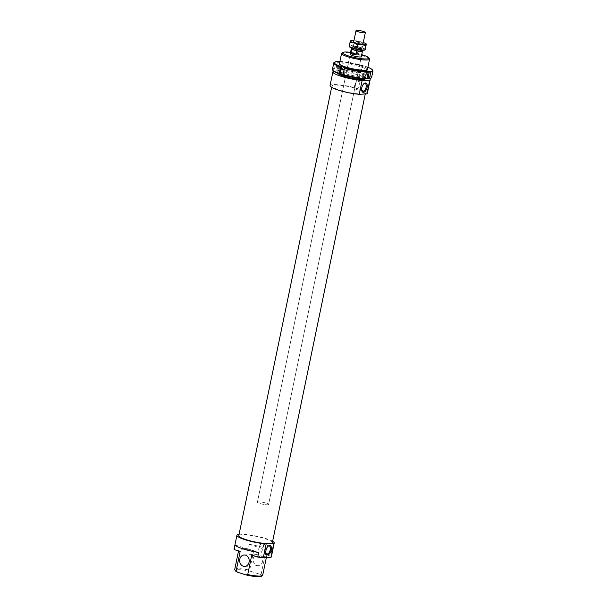 <?xml version="1.0" encoding="UTF-8"?>
<svg xmlns="http://www.w3.org/2000/svg" width="607" height="607" viewBox="0 0 607 607"><rect width="100%" height="100%" fill="white"/><g stroke="black" fill="none" stroke-linecap="round" stroke-linejoin="round"><path stroke-width="0.46" stroke-dasharray="3.04 2.28" d="M361.059 49.546A4.765 0.789 11.7 0 0 361.878 49.281A4.765 0.789 11.7 0 0 358.684 47.839A4.765 0.789 11.7 0 0 353.38 47.088A4.765 0.789 11.7 0 0 352.553 47.354A4.765 0.789 11.7 0 0 355.755 48.788A4.765 0.789 11.7 0 0 361.059 49.546M360.983 50.821A4.188 0.698 11.7 0 0 358.16 49.554A4.188 0.698 11.7 0 0 353.494 48.886A4.188 0.698 11.7 0 0 352.773 49.121M360.596 49.402A4.188 0.698 11.7 0 0 361.324 49.167A4.188 0.698 11.7 0 0 358.509 47.9A4.188 0.698 11.7 0 0 353.835 47.232A4.188 0.698 11.7 0 0 353.115 47.467A4.188 0.698 11.7 0 0 355.93 48.735A4.188 0.698 11.7 0 0 360.596 49.402M267.604 504.774A5.713 0.948 11.7 0 0 268.59 504.455A5.713 0.948 11.7 0 0 264.751 502.725A5.713 0.948 11.7 0 0 258.385 501.822A5.713 0.948 11.7 0 0 257.398 502.141A5.713 0.948 11.7 0 0 261.245 503.863A5.713 0.948 11.7 0 0 267.604 504.774M361.082 50.335L356.977 49.023A5.713 0.948 11.7 0 0 352.902 48.492M356.977 49.023L356.309 52.24C358.456 53.962 360.156 54.509 361.408 53.871L362.076 50.654M356.309 52.24L361.408 53.871M364.321 70.814A13.574 2.261 11.7 0 0 366.309 70.389A13.574 2.261 11.7 0 0 366.575 70.055A13.574 2.261 11.7 0 0 357.386 65.935A13.574 2.261 11.7 0 0 342.249 63.803A13.574 2.261 11.7 0 0 339.996 64.554A13.574 2.261 11.7 0 0 340.11 64.964A13.574 2.261 11.7 0 0 350.277 68.948A13.574 2.261 11.7 0 0 364.321 70.814M341.051 69.593A13.574 2.261 -168.3 0 1 355.095 71.459A13.574 2.261 -168.3 0 1 365.262 75.435A13.574 2.261 -168.3 0 1 365.376 75.852A13.574 2.261 -168.3 0 1 363.123 76.603A13.574 2.261 -168.3 0 1 347.993 74.471A13.574 2.261 -168.3 0 1 338.797 70.344A13.574 2.261 -168.3 0 1 339.07 70.01A13.574 2.261 -168.3 0 1 341.051 69.593M339.518 63.356A14.378 2.398 -168.3 0 1 341.756 62.809A14.378 2.398 -168.3 0 1 357.015 64.873A14.378 2.398 -168.3 0 1 367.493 69.152M363.616 77.597A14.378 2.398 11.7 0 0 365.884 76.361A14.378 2.398 11.7 0 0 355.118 72.142A14.378 2.398 11.7 0 0 340.231 70.162A14.378 2.398 11.7 0 0 338.129 70.609A14.378 2.398 11.7 0 0 346.46 75.033A14.378 2.398 11.7 0 0 363.616 77.597M370.657 78.318A19.523 3.247 11.7 0 0 364.45 73.895L364.815 73.417A20.001 3.331 -168.3 0 1 371.605 77.476M364.815 73.417L365.975 66.535A19.523 3.247 -168.3 0 1 367.888 67.248M372.766 70.427A20.001 3.331 11.7 0 0 366.142 66.982M360.581 72.665A19.523 3.247 11.7 0 0 337.469 68.803L337.173 68.219A20.001 3.331 -168.3 0 1 360.937 72.187L359.883 72.703L364.45 73.895M363.752 73.933L365.277 66.58L365.975 66.535M337.173 68.219L338.494 61.861M360.937 72.187L362.273 65.753A20.001 3.331 11.7 0 0 338.509 61.777M332.439 69.365A20.001 3.331 -168.3 0 1 334.571 68.363L335.914 69.281L338.516 69.13L337.469 68.803M338.516 69.13L339.859 61.717M334.867 68.948A19.523 3.247 11.7 0 0 332.97 70.518M334.571 68.363L335.906 61.929A20.001 3.331 11.7 0 0 334.169 62.438M339.912 61.459A19.523 3.247 -168.3 0 1 362.106 65.306L365.277 66.58M362.106 65.306L362.273 65.753M359.883 72.703L361.408 65.344M336.392 61.595L335.906 61.929M366.878 78.538L365.338 78.629L366.378 78.956M365.338 78.629L366.863 71.269M343.266 75.093L343.972 75.056L345.489 67.703M343.972 75.056L343.152 74.798M335.914 69.281L337.431 61.922M350.489 40.927L354.913 40.677A8.096 1.351 11.7 0 0 353.957 40.586M365.626 48.393L361.681 47.885A8.096 1.351 -168.3 0 1 365.171 49.82A8.096 1.351 -168.3 0 1 364.754 50.085M353.767 46.193L349.799 45.017L349.344 46.451A8.096 1.351 -168.3 0 1 350.671 46.041A8.096 1.351 -168.3 0 1 353.767 46.193A8.096 1.351 -168.3 0 1 361.681 47.885L358.024 45.973L353.767 46.193M353.479 46.936A4.644 0.774 11.7 0 0 352.781 47.088A4.644 0.774 11.7 0 0 355.543 48.522A4.644 0.774 11.7 0 0 361.028 49.334A4.644 0.774 11.7 0 0 361.78 48.955A4.644 0.774 11.7 0 0 358.335 47.581A4.644 0.774 11.7 0 0 353.479 46.936M360.755 48.681A4.166 0.69 -168.3 0 1 356.112 48.021A4.166 0.69 -168.3 0 1 353.289 46.762A4.166 0.69 -168.3 0 1 353.35 46.671A4.166 0.69 -168.3 0 1 353.98 46.527A4.166 0.69 -168.3 0 1 358.335 47.111A4.166 0.69 -168.3 0 1 361.423 48.34A4.166 0.69 -168.3 0 1 361.446 48.446A4.166 0.69 -168.3 0 1 360.755 48.681M361.689 44.152A4.166 0.69 -168.3 0 1 357.379 43.583A4.166 0.69 -168.3 0 1 354.26 42.361A4.166 0.69 -168.3 0 1 354.222 42.232A4.166 0.69 -168.3 0 1 354.913 41.997A4.166 0.69 -168.3 0 1 359.564 42.657A4.166 0.69 -168.3 0 1 362.387 43.924A4.166 0.69 -168.3 0 1 362.303 44.023A4.166 0.69 -168.3 0 1 361.689 44.152M362.174 43.818A4.644 0.774 11.7 0 0 362.857 43.674A4.644 0.774 11.7 0 0 360.163 42.24A4.644 0.774 11.7 0 0 354.625 41.42A4.644 0.774 11.7 0 0 353.889 41.815A4.644 0.774 11.7 0 0 357.371 43.18A4.644 0.774 11.7 0 0 362.174 43.818M363.282 42.513A8.096 1.351 11.7 0 0 362.827 42.361A8.096 1.351 11.7 0 0 354.913 40.677L362.827 42.361L366.484 44.273M349.594 46.951A8.096 1.351 -168.3 0 1 349.344 46.451L349.177 46.481M358.881 41.853L358.024 45.973M350.656 40.897L349.799 45.017M369.746 78.667A19.045 3.172 11.7 0 0 354.981 73.227A19.045 3.172 11.7 0 0 336.058 70.799A19.045 3.172 11.7 0 0 333.668 71.194M367.341 93.372A19.045 3.172 11.7 0 0 354.435 87.59A19.045 3.172 11.7 0 0 333.197 84.593A19.045 3.172 11.7 0 0 330.033 85.648M272.353 542.635A17.14 2.853 11.7 0 0 260.744 537.43A17.14 2.853 11.7 0 0 241.632 534.729A17.14 2.853 11.7 0 0 238.786 535.685M362.629 93.941A17.14 2.853 11.7 0 0 365.475 92.985A17.14 2.853 11.7 0 0 353.866 87.78A17.14 2.853 11.7 0 0 334.753 85.086A17.14 2.853 11.7 0 0 331.9 86.035A17.14 2.853 11.7 0 0 343.516 91.24A17.14 2.853 11.7 0 0 362.629 93.941M258.354 501.822A5.713 0.948 11.7 0 0 257.398 502.141A5.713 0.948 11.7 0 0 261.276 503.871A5.713 0.948 11.7 0 0 267.641 504.774A5.713 0.948 11.7 0 0 268.59 504.455A5.713 0.948 11.7 0 0 264.72 502.717A5.713 0.948 11.7 0 0 258.354 501.822M262.603 561.399A5.713 4.78 86.7 0 1 258.286 565.625A5.713 4.78 86.7 0 1 253.316 558.448A5.713 4.78 86.7 0 1 257.634 554.221A5.713 4.78 86.7 0 1 262.603 561.399M272.634 541.285A19.045 3.172 11.7 0 0 257.201 536.262A19.045 3.172 11.7 0 0 240.084 534.236A19.045 3.172 11.7 0 0 239.067 534.327M271.367 556.816A19.045 3.172 11.7 0 0 271.253 556.308L272.202 551.71A19.045 3.172 11.7 0 0 248.665 544.229L247.717 548.827A19.045 3.172 11.7 0 0 237.231 548.03A19.045 3.172 11.7 0 0 234.067 549.092M268.051 546.277A4.143 2.162 107.6 0 0 267.793 546.459A4.143 2.162 107.6 0 0 265.798 550.117A4.143 2.162 107.6 0 0 265.805 552.711A4.143 2.162 107.6 0 0 265.912 553.007M258.863 547.916A4.143 2.162 107.6 0 0 259.872 551.733A4.143 2.162 107.6 0 0 263.392 547.658A4.143 2.162 107.6 0 0 262.383 543.834A4.143 2.162 107.6 0 0 258.863 547.916M363.836 83.758A4.143 2.162 107.6 0 0 363.578 83.941A4.143 2.162 107.6 0 0 361.575 87.598A4.143 2.162 107.6 0 0 361.59 90.193A4.143 2.162 107.6 0 0 361.696 90.489M354.647 85.39A4.143 2.162 107.6 0 0 355.656 89.214A4.143 2.162 107.6 0 0 359.177 85.139A4.143 2.162 107.6 0 0 358.168 81.315A4.143 2.162 107.6 0 0 354.647 85.39M365.293 78.94A14.287 2.375 11.7 0 0 365.535 78.614A14.287 2.375 11.7 0 0 355.854 74.274A14.287 2.375 11.7 0 0 339.928 72.028A14.287 2.375 11.7 0 0 337.553 72.825A14.287 2.375 11.7 0 0 337.651 73.219M369.428 58.78A14.287 2.375 11.7 0 0 358.729 54.592A14.287 2.375 11.7 0 0 343.949 52.627A14.287 2.375 11.7 0 0 341.855 53.067M247.717 548.827L253.688 550.724A14.287 2.375 11.7 0 0 241.1 549.259A14.287 2.375 11.7 0 0 238.726 550.056A14.287 2.375 11.7 0 0 240.152 551.497M253.688 550.724L249.667 570.125L251.063 571.453L259.523 574.139L261.26 573.812A14.287 2.375 -168.3 0 1 262.687 575.254M234.712 569.457A14.287 2.375 -168.3 0 1 237.079 568.66A14.287 2.375 -168.3 0 1 249.667 570.125M251.063 571.453A13.43 2.238 11.7 0 0 237.61 569.715A13.43 2.238 11.7 0 0 235.486 570.868M261.26 573.812L265.274 554.411L271.253 556.308M251.738 555.177A14.287 2.375 11.7 0 0 264.326 556.642A14.287 2.375 11.7 0 0 266.701 555.845A14.287 2.375 11.7 0 0 265.274 554.411M261.405 576.233A13.43 2.238 11.7 0 0 259.523 574.139M272.202 551.71L248.665 544.229M235.129 545.003L258.665 552.476M350.55 52.346A13.43 2.238 -168.3 0 1 361.742 54.668M361.332 56.648L268.59 504.455L361.332 56.648A5.713 0.948 11.7 0 0 357.462 54.911A5.713 0.948 11.7 0 0 351.089 54.015M361.878 49.281L362.842 44.652M361.127 50.115L361.324 49.167M257.398 502.141L350.14 54.334L257.398 502.141M352.917 48.416L353.115 47.467M352.553 47.354L353.517 42.718M366.575 70.055L365.376 75.852M367.243 69.79L366.309 70.389M365.884 76.361L365.262 75.435M339.07 70.01L338.129 70.609M340.11 64.964L339.488 64.046M338.797 70.344L339.996 64.554M352.781 47.088L353.35 46.671M353.289 46.762L354.222 42.232M362.303 44.023L362.857 43.674M354.26 42.361L353.889 41.815M362.387 43.924L361.446 48.446M361.423 48.34L361.78 48.955M365.27 93.964L365.475 92.985M244.75 566.399L258.286 565.625M266.807 553.933L259.872 551.733M266.003 553.364L265.805 552.711M362.591 91.414L355.656 89.214M361.787 90.845L361.59 90.193M365.535 78.614L367.379 69.691M266.344 557.575L266.701 555.845M238.536 550.981L238.726 550.056M337.553 72.825L339.404 63.894M363.578 83.941L364.109 83.516M358.168 81.315L365.095 83.516M267.793 546.459L268.324 546.042M262.383 543.834L269.311 546.042M244.097 554.988L257.634 554.221M331.619 87.385L331.9 86.035"/><path stroke-width="0.91" d="M364.526 32.816A4.765 0.789 11.7 0 0 365.346 32.55A4.765 0.789 11.7 0 0 362.144 31.109A4.765 0.789 11.7 0 0 356.84 30.35A4.765 0.789 11.7 0 0 356.021 30.616A4.765 0.789 11.7 0 0 359.223 32.057A4.765 0.789 11.7 0 0 364.526 32.816M352.917 48.416L352.773 49.121A4.188 0.698 11.7 0 0 355.588 50.389A4.188 0.698 11.7 0 0 360.255 51.056A4.188 0.698 11.7 0 0 360.983 50.821L361.127 50.115M352.902 48.492A5.713 0.948 11.7 0 0 352.265 48.492A5.713 0.948 11.7 0 0 351.278 48.81A5.713 0.948 11.7 0 0 351.681 49.288L356.779 50.92L356.112 54.144C353.464 54.85 351.764 54.304 351.013 52.506L351.681 49.288M356.779 50.92A5.713 0.948 11.7 0 0 361.484 51.451A5.713 0.948 11.7 0 0 362.47 51.132A5.713 0.948 11.7 0 0 362.076 50.654L361.082 50.335M356.112 54.144L351.013 52.506M367.493 69.152A14.378 2.398 -168.3 0 1 367.243 69.79A14.378 2.398 -168.3 0 1 365.141 70.237A14.378 2.398 -168.3 0 1 350.262 68.265A14.378 2.398 -168.3 0 1 339.488 64.046A14.378 2.398 -168.3 0 1 339.518 63.356M369.466 78.478L368.98 78.811A19.523 3.247 11.7 0 0 370.657 78.318L371.211 77.969A20.001 3.331 -168.3 0 1 369.466 78.478L370.801 72.036A20.001 3.331 11.7 0 0 372.933 71.042A20.001 3.331 11.7 0 0 372.766 70.427L372.402 69.888A19.523 3.247 -168.3 0 1 370.505 71.451L370.801 72.036M372.933 71.042L371.605 77.476A20.001 3.331 -168.3 0 1 371.211 77.969M338.494 61.861L338.994 61.444A19.523 3.247 -168.3 0 1 339.912 61.459M339.859 61.717L338.994 61.444M332.606 69.972L332.97 70.518A19.523 3.247 11.7 0 0 339.396 73.864L339.23 73.424A20.001 3.331 -168.3 0 1 332.606 69.972A20.001 3.331 -168.3 0 1 332.439 69.365L333.767 62.931A20.001 3.331 11.7 0 0 340.565 66.982L340.922 66.512A19.523 3.247 -168.3 0 1 334.715 62.081A19.523 3.247 -168.3 0 1 336.392 61.595L339.844 61.785M339.23 73.424L340.565 66.982M334.715 62.081L334.169 62.438A20.001 3.331 11.7 0 0 333.767 62.931M343.152 74.798L339.396 73.864M340.095 73.826L341.62 66.474L340.922 66.512M367.888 67.248A19.523 3.247 -168.3 0 1 372.402 69.888M370.505 71.451L366.863 71.269L367.903 71.603A19.523 3.247 -168.3 0 1 344.791 67.741L341.62 66.474M368.98 78.811L367.941 78.478L369.466 71.125M344.791 67.741L344.435 68.212A20.001 3.331 11.7 0 0 368.199 72.187L367.903 71.603M366.863 78.622A20.001 3.331 -168.3 0 1 343.099 74.653L343.266 75.093A19.523 3.247 11.7 0 0 366.378 78.956L366.863 78.622L368.199 72.187M343.099 74.653L344.435 68.212M367.941 78.478L366.878 78.538M353.957 40.586A8.096 1.351 11.7 0 0 351.817 40.525A8.096 1.351 11.7 0 0 350.899 40.661A8.096 1.351 11.7 0 0 350.489 40.927A8.096 1.351 11.7 0 0 353.972 42.869A8.096 1.351 11.7 0 0 361.886 44.554A8.096 1.351 11.7 0 0 364.982 44.706A8.096 1.351 11.7 0 0 366.309 44.303L365.854 45.73L361.886 44.554L357.629 44.774L353.972 42.869L350.027 42.361L350.656 40.897M365.057 49.994L364.754 50.085A8.096 1.351 -168.3 0 1 363.836 50.222A8.096 1.351 -168.3 0 1 360.748 50.07A8.096 1.351 -168.3 0 1 352.834 48.385A8.096 1.351 -168.3 0 1 349.594 46.951L349.215 46.625M349.344 46.451L352.834 48.385L360.748 50.07L365.004 49.85L366.309 44.303A8.096 1.351 11.7 0 0 366.059 43.803A8.096 1.351 11.7 0 0 363.282 42.513M365.854 45.73L365.171 49.82M357.629 44.774L356.779 48.894M350.027 42.361L349.177 46.481M369.777 80.078L366.916 93.873L359.261 94.305L362.121 80.511L369.777 80.078A19.045 3.172 11.7 0 0 370.194 79.578A19.045 3.172 11.7 0 0 369.746 78.667M366.916 93.873A19.045 3.172 11.7 0 0 367.341 93.372L370.194 79.578M331.619 87.385L238.786 535.685A17.14 2.853 11.7 0 0 250.395 540.89A17.14 2.853 11.7 0 0 269.508 543.584A17.14 2.853 11.7 0 0 272.353 542.635L365.27 93.964M351.089 54.015A5.713 0.948 11.7 0 0 350.14 54.334A5.713 0.948 11.7 0 0 354.01 56.064A5.713 0.948 11.7 0 0 360.383 56.967A5.713 0.948 11.7 0 0 361.332 56.648L362.47 51.132M239.78 559.214A5.713 4.78 -93.3 0 0 244.75 566.399A5.713 4.78 -93.3 0 0 249.067 562.165A5.713 4.78 -93.3 0 0 244.097 554.988A5.713 4.78 -93.3 0 0 239.78 559.214M273.803 543.515L270.942 557.309L263.286 557.742L266.147 543.955L273.803 543.515A19.045 3.172 11.7 0 0 274.22 543.022A19.045 3.172 11.7 0 0 272.634 541.285M270.942 557.309A19.045 3.172 11.7 0 0 271.367 556.816L274.22 543.022M265.912 553.007A4.143 2.162 107.6 0 0 266.807 553.933A4.143 2.162 107.6 0 0 270.327 549.859A4.143 2.162 107.6 0 0 269.311 546.042A4.143 2.162 107.6 0 0 268.051 546.277M271.299 550.018A4.856 2.534 -72.4 0 1 268.658 554.51A4.856 2.534 -72.4 0 1 266.003 553.364A4.856 2.534 -72.4 0 1 265.987 550.321A4.856 2.534 -72.4 0 1 268.324 546.042A4.856 2.534 -72.4 0 1 271.299 550.018M361.696 90.489A4.143 2.162 107.6 0 0 362.591 91.414A4.143 2.162 107.6 0 0 366.104 87.34A4.143 2.162 107.6 0 0 365.095 83.516A4.143 2.162 107.6 0 0 363.836 83.758M367.076 87.499A4.856 2.534 -72.4 0 1 364.443 91.991A4.856 2.534 -72.4 0 1 361.787 90.845A4.856 2.534 -72.4 0 1 361.772 87.803A4.856 2.534 -72.4 0 1 364.109 83.516A4.856 2.534 -72.4 0 1 367.076 87.499M337.651 73.219A14.287 2.375 11.7 0 0 348.274 77.423A14.287 2.375 11.7 0 0 363.161 79.411A14.287 2.375 11.7 0 0 365.293 78.94M342.849 52.437L341.855 53.067A14.287 2.375 11.7 0 0 341.574 53.424A14.287 2.375 11.7 0 0 351.248 57.756A14.287 2.375 11.7 0 0 367.174 60.01A14.287 2.375 11.7 0 0 369.549 59.213A14.287 2.375 11.7 0 0 369.428 58.78L368.768 57.802A13.43 2.238 -168.3 0 1 366.651 58.955A13.43 2.238 -168.3 0 1 350.634 56.565A13.43 2.238 -168.3 0 1 342.849 52.437A13.43 2.238 -168.3 0 1 344.814 52.02A13.43 2.238 -168.3 0 1 350.55 52.346M234.826 569.89L235.486 570.868A13.43 2.238 11.7 0 0 237.527 572.219L236.131 570.899A14.287 2.375 -168.3 0 1 234.826 569.89A14.287 2.375 -168.3 0 1 234.712 569.457L238.536 550.981M266.344 557.575L262.687 575.254A14.287 2.375 -168.3 0 1 262.399 575.603A14.287 2.375 -168.3 0 1 260.312 576.043A14.287 2.375 -168.3 0 1 247.724 574.579L245.987 574.912A13.43 2.238 11.7 0 0 259.439 576.65A13.43 2.238 11.7 0 0 261.405 576.233L262.399 575.603M236.131 570.899L240.152 551.497L234.181 549.601L235.129 545.003A19.045 3.172 11.7 0 0 258.665 552.476L257.717 557.074L251.738 555.177L247.724 574.579M245.987 574.912L237.527 572.219M361.742 54.668A13.43 2.238 -168.3 0 1 368.768 57.802M257.717 557.074A19.045 3.172 11.7 0 0 263.286 557.742M239.067 534.327A19.045 3.172 11.7 0 0 236.92 535.298L234.067 549.092A19.045 3.172 11.7 0 0 234.181 549.601M236.92 535.298A19.045 3.172 11.7 0 0 246.601 540.192A19.045 3.172 11.7 0 0 266.147 543.955M333.668 71.194A19.045 3.172 11.7 0 0 332.894 71.854A19.045 3.172 11.7 0 0 342.576 76.755A19.045 3.172 11.7 0 0 362.121 80.511M332.894 71.854L330.033 85.648A19.045 3.172 11.7 0 0 339.715 90.549A19.045 3.172 11.7 0 0 359.261 94.305M362.842 44.652L365.346 32.55M350.14 54.334L351.278 48.81M353.517 42.718L356.021 30.616M366.059 43.803L366.446 44.129M367.379 69.691L369.549 59.213M339.404 63.894L341.574 53.424"/></g></svg>
